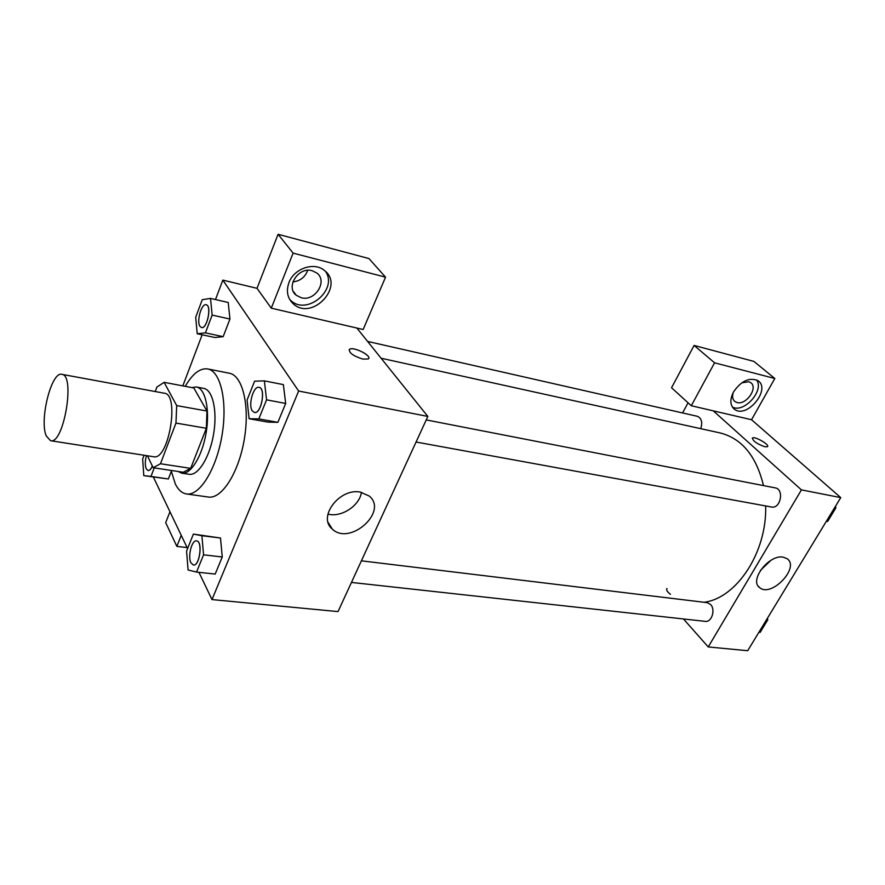 <?xml version="1.0" encoding="UTF-8"?>
<svg xmlns="http://www.w3.org/2000/svg" width="885" height="885" viewBox="0 0 885 885"><rect width="100%" height="100%" fill="white"/><g stroke="black" fill="none" stroke-linecap="round" stroke-linejoin="round"><path stroke-width="1.33" d="M46.263 435.984C39.172 420.121 51.452 371.058 61.861 374.344C75.579 374.897 63.731 444.724 50.589 440.719L46.263 435.984M61.861 374.344L164.344 393.217C179.987 394.212 168.659 460.941 153.57 456.726L50.589 440.719M164.123 382.342L193.804 387.951L206.979 411.038L206.349 428.285L190.684 468.364L160.473 463.751L175.96 423.063L176.701 405.607L164.123 382.342L156.888 387.077L155.24 391.535M147.397 455.764L153.171 467.722L160.473 463.751M190.684 468.364L183.173 472.247L153.171 467.722M178.062 471.473L181.768 473.187C190.718 474.791 202.211 456.217 206.094 432.964C210.099 409.744 205.375 388.415 196.404 386.977L191.813 387.575M196.404 386.977L203.716 388.371C212.765 389.82 217.566 411.082 213.573 434.236C209.701 457.412 198.151 475.909 189.136 474.283L181.768 473.187M206.349 428.285L175.96 423.063M206.979 411.038L176.701 405.607M185.242 386.336C192.565 373.702 200.054 367.906 207.687 368.934C220.719 371.08 227.766 401.867 221.947 435.663C216.294 469.481 199.479 496.219 186.469 493.952C182.011 493.233 178.305 489.925 175.352 484.051L171.082 470.422M207.687 368.934L229.348 373.227C242.667 375.439 250.035 405.994 244.271 439.447C238.673 472.933 221.648 499.339 208.34 497.038L186.469 493.952M144.056 455.244L142.662 458.972L143.779 475.632L168.36 478.984L171.27 471.428L168.36 478.984L150.992 476.44L154.233 467.888M196.547 572.075L203.561 554.829L201.913 535.724L193.384 534.097L186.569 551.123L188.085 569.984L196.547 572.075L215.199 574.066L222.257 556.986L220.509 538.003M197.211 333.733L205.409 332.86L212.157 315.082L210.519 298.411L202.267 299.683L195.707 317.228L197.211 333.733L214.823 337.484L223.164 336.665L229.945 319.042L223.164 336.665L214.812 337.506M198.948 572.329L211.991 599.576L298.643 391.026L222.832 280.114L215.486 299.55M202.156 334.784L182.83 385.882M153.348 477.037L187.587 548.578M249.105 418.727L268 422.123L277.879 422.333L285.678 403.46L283.377 384.621L264.372 380.871L254.603 381.192L247.081 399.987L249.105 418.727L258.818 418.904L266.573 399.832L264.372 380.871M362.817 359.1C353.071 355.947 348.668 352.684 349.597 349.298C353.458 346.157 372.928 356.257 368.215 358.967L362.817 359.1M271.286 308.168L363.16 329.508L385.539 277.171L293.112 253.121L271.286 308.168L257.015 288.322L222.832 280.114M211.991 599.576L338.026 611.601L427.842 416.437L298.643 391.026M427.842 416.437L356.854 328.047M368.702 358.414C370.793 354.896 353.004 346.422 349.586 349.309L349.11 349.874M288.964 282.558C294.074 268.387 314.308 261.595 324.452 270.489C345.15 285.91 312.361 321.233 293.488 304.02C287.448 298.411 285.932 291.253 288.964 282.558M289.705 299.484L290.988 300.69C307.195 315.779 338.236 289.506 325.525 271.418M312.184 270.71L316.841 273.011C328.07 281.187 314.983 301.796 301.243 297.747L296.287 295.28C285.213 287.116 298.477 266.451 312.184 270.71M307.692 270.323C305.115 277.193 300.181 281.054 292.891 281.917M293.112 253.121L278.078 234.282L257.015 288.322M385.539 277.171L368.968 258.564L278.078 234.282M360.295 492.082L369.189 496.02C388.626 511.607 349.686 546.288 332.24 529.009C317.339 517.26 339.519 487.79 360.295 492.082M327.926 514.085C341.167 517.802 359.553 505.822 361.467 492.292M181.237 535.303L176.845 546.377L187.111 547.583M169.953 511.729L165.705 522.637L176.845 546.377M381.092 358.226L720.213 432.964C741.907 438.54 756.332 456.085 763.478 485.588M765.658 505.943C767.107 552.251 736.619 598.172 704.139 602.276M351.456 582.43L705.301 621.37C711.706 622.531 715.777 609.544 710.578 604.488L707.192 602.652L361.39 560.824M367.596 341.422L697.369 416.304C701.595 418.218 702.712 422.344 700.71 428.672M426.238 419.921L775.227 487.878C784.486 489.173 780.581 509.185 771.488 507.005L416.061 442.024M682.578 412.941L688.065 402.797M683.463 618.958L708.232 646.946L801.434 489.881L713.288 410.85L691.285 405.739L714.571 362.817L774.806 378.492L751.542 419.733L713.288 410.85M691.285 405.739L671.549 387.752L694.106 345.438L753.898 361.412L774.806 378.492M741.696 382.862L748.666 381.723L750.546 382.563C758.578 387.331 746.354 405.374 737.083 402.531L735.07 401.635C732.526 399.644 731.95 396.535 733.322 392.309M732.382 407.045C743.964 413.527 764.651 390.373 756.531 379.897M733.51 391.966C741.165 380.904 749.274 377.132 757.859 380.627C771.521 388.991 746.94 419.07 734.561 409.324C730.025 405.496 729.671 399.71 733.51 391.966M714.571 362.817L694.106 345.438M708.232 646.946L747.692 650.718L840.75 497.613L751.542 419.733M783.258 557.174L787.075 558.689C800.228 567.307 771.532 597.729 759.806 587.74C748.666 580.759 768.999 554.065 783.258 557.174M840.75 497.613L801.434 489.881M760.37 570.46L770.835 560.393M666.759 588.802C666.239 590.129 667.378 591.899 670.177 594.112M670.454 594.311C667.157 591.755 666.007 589.819 667.002 588.503M764.917 446.77C756.929 443.905 752.781 440.973 752.46 437.998C754.739 435.94 770.359 445.066 767.395 446.726L764.917 446.77M767.395 446.726C770.359 445.066 754.739 435.951 752.46 437.998L752.272 438.208M758.899 632.277L760.126 632.41L767.815 619.777L767.395 618.294M767.815 619.777L766.576 619.633M766.211 622.42L764.662 624.965M826.336 521.32L827.63 521.442L835.916 507.824L835.44 506.342M827.63 521.442L826.402 521.221M835.916 507.824L834.688 507.592M833.77 511.353L832.099 514.096M196.57 540.89L196.57 540.89C203.019 541.023 199.733 566.356 193.428 565.039L190.917 562.805C187.543 556.521 191.802 539.773 196.514 540.879C202.953 541.023 199.667 566.356 193.373 565.039L193.428 565.039M215.199 574.066L222.257 556.986L220.498 538.014L201.913 535.724M220.498 538.014L193.384 534.097M222.257 556.986L203.561 554.829M259.062 387.365L259.062 387.365C266.153 388.072 261.296 414.401 254.438 412.465L252.236 410.795C248.01 404.832 253.508 385.683 259.006 387.353C266.097 388.061 261.241 414.39 254.371 412.454L254.438 412.465M266.573 399.832L285.678 403.46L277.879 422.333L258.818 418.904M285.678 403.46L283.366 384.632M143.779 475.632L150.992 476.44M152.375 466.074C151.025 469.161 149.598 470.643 148.116 470.543L146.268 468.862C144.952 465.477 144.996 461.052 146.39 455.609M152.342 466.008C150.981 469.127 149.554 470.632 148.06 470.532L148.116 470.543M206.161 304.761L206.216 304.783C212.046 305.491 207.123 329.386 201.526 327.561L199.944 326.322C196.337 321.31 201.548 303.157 206.161 304.761C211.991 305.48 207.068 329.375 201.47 327.55M212.157 315.082L229.945 319.042L228.208 302.482L210.519 298.411M223.164 336.665L205.409 332.86M293.488 304.02L290.988 300.69M293.256 291.298L296.287 295.28M332.24 529.009L328.136 522.449M734.207 400.883L735.07 401.635M734.561 409.324L733.245 408.173M759.806 587.74L758.312 586.213"/></g></svg>
